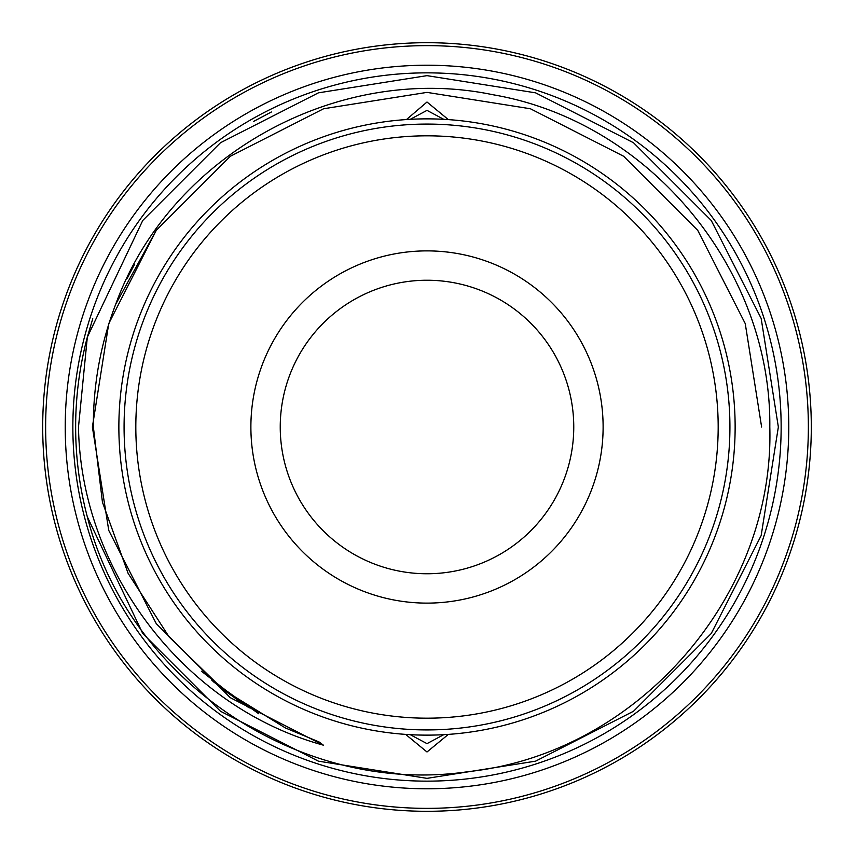 <?xml version="1.0" encoding="UTF-8"?>
<svg xmlns="http://www.w3.org/2000/svg" width="854" height="854" viewBox="0 0 854 854"><rect width="100%" height="100%" fill="white"/><g stroke="black" fill="none" stroke-linecap="round" stroke-linejoin="round"><path stroke-width="1.28" d="M118.866 427A308.134 308.134 0 0 0 427 735.134A308.134 308.134 0 0 0 735.134 427A308.134 308.134 0 0 0 427 118.866A308.134 308.134 0 0 0 118.866 427M65.224 427A361.776 361.776 0 0 0 427 788.776A361.776 361.776 0 0 0 788.776 427A361.776 361.776 0 0 0 427 65.224A361.776 361.776 0 0 0 65.224 427M603.116 427A176.116 176.116 0 0 1 427 603.116A176.116 176.116 0 0 1 250.884 427A176.116 176.116 0 0 1 427 250.884A176.116 176.116 0 0 1 603.116 427M280.24 427A146.76 146.76 0 0 0 427 573.76A146.76 146.76 0 0 0 573.76 427A146.76 146.76 0 0 0 427 280.24A146.76 146.76 0 0 0 280.24 427M718.182 427A291.182 291.182 0 0 0 427 135.818A291.182 291.182 0 0 0 135.818 427A291.182 291.182 0 0 0 427 718.182A291.182 291.182 0 0 0 718.182 427M124.076 427A302.924 302.924 0 0 1 427 124.076A302.924 302.924 0 0 1 729.924 427A302.924 302.924 0 0 1 427 729.924A302.924 302.924 0 0 1 124.076 427M811.3 427A384.3 384.3 0 0 0 427 42.7A384.3 384.3 0 0 0 42.7 427A384.3 384.3 0 0 0 427 811.3A384.3 384.3 0 0 0 811.3 427M808.364 427A381.364 381.364 0 0 0 427 45.636A381.364 381.364 0 0 0 45.636 427A381.364 381.364 0 0 0 427 808.364A381.364 381.364 0 0 0 808.364 427M87.321 337.17A351.357 351.357 0 0 0 87.321 516.83L142.746 633.519L220.481 711.254L318.425 761.16L427 778.357L535.575 761.16L633.519 711.254L711.254 633.519L761.16 535.575L778.357 427L761.16 318.425L711.254 220.481L633.519 142.746L535.575 92.84L427 75.643L318.425 92.84L220.481 142.746L142.746 220.481L87.321 337.17L78.493 427C80.767 571.027 184.133 707.08 323.399 745.179L319.022 741.923L285.375 727.928L223.406 689.776L169.167 636.999L128.121 573.354L102.437 502.173L93.364 427C93.15 384.727 100.591 343.831 115.685 304.312C169.957 154.884 338.387 62.577 492.854 94.719C648.933 121.321 771.557 269.117 769.806 427C774.589 596.092 637.81 753.228 468.6 771.6C301.43 796.515 128.826 681.524 87.321 516.83L142.746 633.519L220.481 711.254L318.425 761.16L427 778.357L535.575 761.16L633.519 711.254L711.254 633.519L761.16 535.575L778.357 427L761.16 318.425L711.254 220.481L633.519 142.746L535.575 92.84L427 75.643L318.425 92.84L220.481 142.746L142.746 220.481L87.321 337.17L92.755 318.713L87.321 337.17L142.746 220.481L220.481 142.746L318.425 92.84L427 75.643L535.575 92.84L633.519 142.746L711.254 220.481L761.16 318.425L778.357 427L761.16 318.425L711.254 220.481L633.519 142.746L535.575 92.84L427 75.643L318.425 92.84L220.481 142.746L142.746 220.481L87.321 337.17L142.746 220.481L220.481 142.746L318.425 92.84L427 75.643L535.575 92.84L633.519 142.746L711.254 220.481L761.16 318.425L778.357 427L761.16 318.425L711.254 220.481L633.519 142.746L535.575 92.84L427 75.643L318.425 92.84L220.481 142.746L142.746 220.481L87.321 337.17M271.358 112.002L253.67 121.375M87.321 516.83L142.746 633.519L220.481 711.254L318.425 761.16L427 778.357L535.575 761.16L633.519 711.254L711.254 633.519L761.16 535.575L778.357 427L761.16 535.575L711.254 633.519L633.519 711.254L535.575 761.16L427 778.357L318.425 761.16L220.481 711.254L142.746 633.519L87.321 516.83L142.746 633.519L220.481 711.254L318.425 761.16L427 778.357L535.575 761.16L633.519 711.254L711.254 633.519L761.16 535.575L778.357 427L761.16 535.575L711.254 633.519L633.519 711.254L535.575 761.16L427 778.357L318.425 761.16L220.481 711.254L142.746 633.519L87.321 516.83M406.472 119.56L427 102.021L447.549 118.941M447.549 735.059L427 751.979L406.451 735.059M72.857 427A354.143 354.143 0 0 1 427 72.857A354.143 354.143 0 0 1 781.143 427A354.143 354.143 0 0 1 427 781.143A354.143 354.143 0 0 1 72.857 427M443.749 734.675L427 743.631L410.251 734.675M410.251 119.325L427 110.369L443.749 119.325M134.388 264.665L127.214 278.34M323.591 108.757L230.313 156.282L156.282 230.313L108.757 323.591L92.381 427L108.757 530.409L156.282 623.687L230.228 697.654L323.399 745.179L230.228 697.654L156.282 623.687L108.757 530.409L92.381 427L108.757 323.591L156.282 230.313L230.313 156.282L323.591 108.757L427 92.381L530.409 108.757L623.687 156.282L697.718 230.313L745.243 323.591L761.619 427L745.243 323.591L697.718 230.313L623.687 156.282L530.409 108.757L427 92.381L323.591 108.757L230.313 156.282L156.282 230.313L108.757 323.591L92.381 427L108.757 530.409L156.282 623.687L230.228 697.654L323.399 745.179L230.228 697.654L156.282 623.687L108.757 530.409L92.381 427L108.757 323.591L156.282 230.313L230.313 156.282L323.591 108.757L427 92.381L530.409 108.757L623.687 156.282L697.718 230.313L745.243 323.591L761.619 427L745.243 323.591L697.718 230.313L623.687 156.282L530.409 108.757M115.685 304.312L156.282 230.313L230.313 156.282L323.591 108.757L427 92.381L530.409 108.757L623.687 156.282L697.718 230.313L745.243 323.591L761.619 427L745.243 323.591L697.718 230.313L623.687 156.282L530.409 108.757L427 92.381L323.591 108.757L230.313 156.282L156.282 230.313L108.757 323.591L92.381 427L108.757 530.409L156.282 623.687L108.757 530.409L92.381 427L108.757 323.591L156.282 230.313L230.313 156.282L323.591 108.757L427 92.381L530.409 108.757L623.687 156.282L697.718 230.313L745.243 323.591L761.619 427L745.243 323.591L697.718 230.313L623.687 156.282L530.409 108.757L427 92.381L323.591 108.757L230.313 156.282L156.282 230.313L108.757 323.591L92.381 427L108.757 530.409L156.282 623.687L230.228 697.654L323.399 745.179M201.373 671.137L243.625 704.283M224.068 690.288L249.24 707.934M213.713 681.972L240.647 702.287M211.909 680.457L258.783 713.773"/></g></svg>
